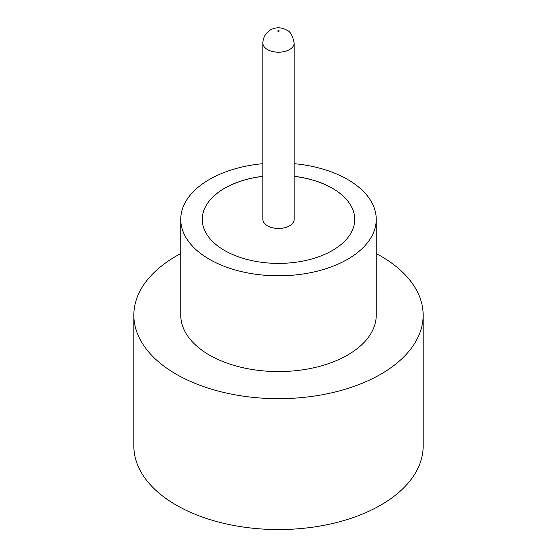 <?xml version="1.0" encoding="UTF-8"?>
<svg xmlns="http://www.w3.org/2000/svg" width="557" height="557" viewBox="0 0 557 557"><rect width="100%" height="100%" fill="white"/><g stroke="black" fill="none" stroke-linecap="round" stroke-linejoin="round"><path stroke-width="0.84" d="M267.444 225.822A15.638 9.03 0 0 0 284.488 227.778A15.638 9.03 0 0 0 294.138 219.437L294.138 43.161A15.638 9.03 180 0 1 284.488 51.502A15.638 9.03 180 0 1 267.444 49.545A15.638 9.03 180 0 1 262.862 43.161L262.862 219.437A15.638 9.03 0 0 0 267.444 225.822M262.862 163.667A97.747 56.431 0 0 0 180.753 219.374L180.753 315.144A97.747 56.431 0 0 0 209.383 355.053A97.747 56.431 0 0 0 315.903 367.286A97.747 56.431 0 0 0 376.247 315.144L376.247 219.374A97.747 56.431 0 0 0 347.617 179.472A97.747 56.431 0 0 0 294.138 163.667M180.753 219.374A97.747 56.431 0 0 0 209.383 259.277A97.747 56.431 0 0 0 315.903 271.51A97.747 56.431 0 0 0 376.247 219.374M180.753 253.574A144.66 83.522 0 0 0 133.84 315.144A144.66 83.522 0 0 0 176.207 374.207A144.66 83.522 0 0 0 333.859 392.309A144.66 83.522 0 0 0 423.16 315.144A144.66 83.522 0 0 0 380.793 256.088A144.66 83.522 0 0 0 376.247 253.574M133.84 315.144L133.84 446.032A144.66 83.522 0 0 0 176.207 505.088A144.66 83.522 0 0 0 333.859 523.197A144.66 83.522 0 0 0 423.16 446.032L423.16 315.144M262.862 176.297A76.239 44.017 0 0 0 202.261 219.374A76.239 44.017 0 0 0 224.589 250.504A76.239 44.017 0 0 0 307.673 260.042A76.239 44.017 0 0 0 354.739 219.374A76.239 44.017 0 0 0 332.411 188.252A76.239 44.017 0 0 0 294.138 176.297M354.739 219.409A76.239 44.017 0 0 0 332.411 188.315A76.239 44.017 0 0 0 294.138 176.36M262.862 176.36A76.239 44.017 0 0 0 202.261 219.409M277.95 31.345A0.78 0.453 0 0 0 279.05 30.712A0.78 0.453 0 0 0 277.95 31.345M294.138 43.161C292.829 35.69 290.274 31.296 286.479 29.974C282.044 27.662 277.776 27.202 273.668 28.588C270.639 29.194 263.015 33.81 262.862 43.161"/></g></svg>
